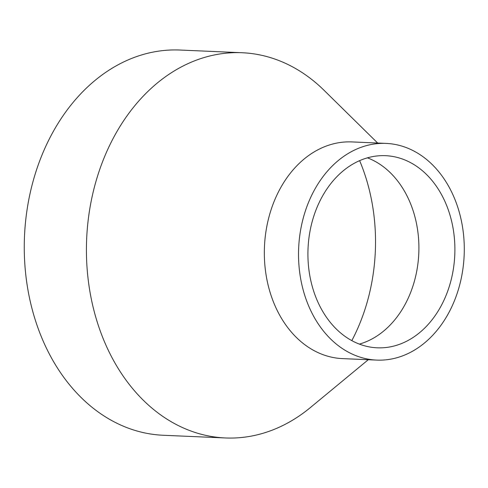 <?xml version="1.0" encoding="UTF-8"?>
<svg xmlns="http://www.w3.org/2000/svg" width="488" height="488" viewBox="0 0 488 488"><rect width="100%" height="100%" fill="white"/><g stroke="black" fill="none" stroke-linecap="round" stroke-linejoin="round"><path stroke-width="0.73" d="M351.824 340.624A170.861 130.503 92.5 0 0 359.632 160.644M359.369 344.101A96.154 73.444 92.5 0 0 368.184 340.85A96.154 73.444 92.5 0 0 383.611 331.102A96.154 73.444 92.5 0 0 390.473 172.886A96.154 73.444 92.5 0 0 367.446 157.838M404.174 342.411A96.154 73.444 92.5 0 0 454.285 237.125A96.154 73.444 92.5 0 0 385.569 155.684A96.154 73.444 92.5 0 0 358.631 161.089A96.154 73.444 92.5 0 0 308.526 266.375A96.154 73.444 92.5 0 0 377.236 347.816A96.154 73.444 92.5 0 0 404.174 342.411M386.106 143.405L351.915 141.923A108.446 82.832 92.5 0 0 321.531 148.023A108.446 82.832 92.5 0 0 265.021 266.765A108.446 82.832 92.5 0 0 342.515 358.613L376.705 360.095A108.446 82.832 92.5 0 0 407.09 353.995A108.446 82.832 92.5 0 0 463.6 235.253A108.446 82.832 92.5 0 0 386.106 143.405A108.446 82.832 92.5 0 0 355.721 149.505A108.446 82.832 92.5 0 0 299.211 268.248A108.446 82.832 92.5 0 0 376.705 360.095M377.663 143.039L324.117 90.359A192.791 147.254 92.5 0 0 242.127 52.734A192.791 147.254 92.5 0 0 188.112 63.574A192.791 147.254 92.5 0 0 87.645 274.677A192.791 147.254 92.5 0 0 225.419 437.962A192.791 147.254 92.5 0 0 279.429 427.122A192.791 147.254 92.5 0 0 310.362 407.578L368.263 359.729M242.127 52.734L179.962 50.038A192.791 147.254 92.5 0 0 125.953 60.878A192.791 147.254 92.5 0 0 25.486 271.981A192.791 147.254 92.5 0 0 163.26 435.265L225.419 437.962"/></g></svg>
